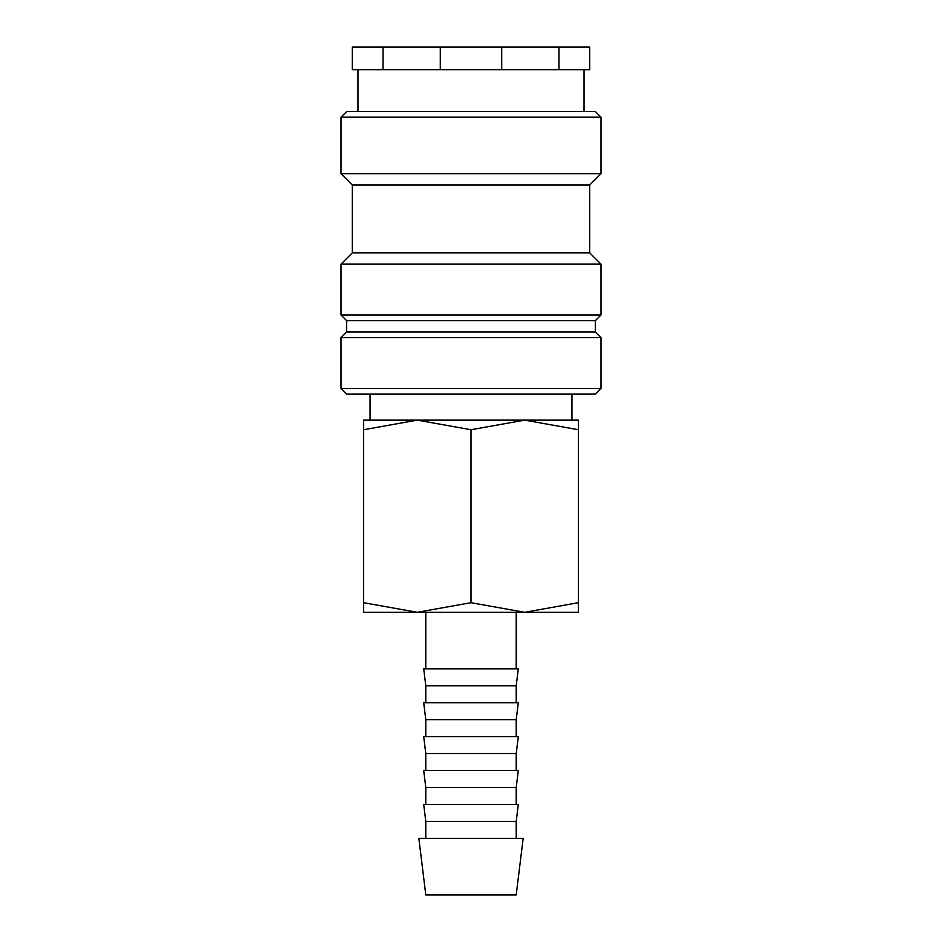 <?xml version="1.0" encoding="UTF-8"?>
<svg xmlns="http://www.w3.org/2000/svg" width="942" height="942" viewBox="0 0 942 942"><rect width="100%" height="100%" fill="white"/><g stroke="black" fill="none" stroke-linecap="round" stroke-linejoin="round"><path stroke-width="1.41" d="M471 388.481L341.004 388.481L346.656 394.133L595.344 394.133L600.996 388.481L471 388.481M595.344 331.961L346.656 331.961L346.656 320.657L595.344 320.657L595.344 331.961L600.996 337.613L341.004 337.613L341.004 388.481M589.692 252.833L352.308 252.833L352.308 185.009L589.692 185.009L589.692 252.833L600.996 264.137L600.996 315.005L341.004 315.005L346.656 320.657M600.996 264.137L341.004 264.137L341.004 315.005M600.996 117.185L341.004 117.185L346.656 111.533L595.344 111.533L600.996 117.185L600.996 173.705L341.004 173.705L352.308 185.009M578.388 420.132L524.694 420.132L578.388 429.729C578.388 416.882 578.388 416.882 578.388 429.74L578.388 602.703C578.388 615.55 578.388 615.55 578.388 602.692L524.694 612.3L471 602.703L417.306 612.3L363.612 602.703C363.612 615.55 363.612 615.55 363.612 602.692L363.612 429.729C363.612 416.882 363.612 416.882 363.612 429.74L417.306 420.132L471 429.729L524.694 420.132L363.612 420.132M578.388 612.3L363.612 612.3M471 838.38L418.849 838.38L425.784 894.9L516.216 894.9L523.151 838.38L471 838.38M425.784 821.424L423.7 804.468L518.3 804.468L516.216 821.424L425.784 821.424L425.784 838.38M425.784 787.512L423.7 770.556L518.3 770.556L516.216 787.512L425.784 787.512L425.784 804.468M425.784 753.6L423.7 736.644L518.3 736.644L516.216 753.6L425.784 753.6L425.784 770.556M425.784 719.688L423.7 702.732L518.3 702.732L516.216 719.688L425.784 719.688L425.784 736.644M425.784 685.776L423.7 668.82L518.3 668.82L516.216 685.776L425.784 685.776L425.784 702.732M501.709 47.1L558.983 47.1L558.983 69.708L501.709 69.708L501.709 47.1L440.291 47.1L440.291 69.708L383.017 69.708L383.017 47.1L440.291 47.1M501.709 69.708L440.291 69.708M383.017 47.1L352.308 47.1L352.308 69.708L383.017 69.708M558.983 69.708L589.692 69.708L589.692 47.1L558.983 47.1M471 429.729L471 602.703M346.656 331.961L341.004 337.613M352.308 252.833L341.004 264.137M341.004 117.185L341.004 173.705M370.053 394.133L370.053 420.132M425.784 612.3L425.784 668.82M357.96 69.708L357.96 111.533M584.04 69.708L584.04 111.533M516.216 612.3L516.216 668.82M516.216 685.776L516.216 702.732M516.216 719.688L516.216 736.644M516.216 753.6L516.216 770.556M516.216 787.512L516.216 804.468M516.216 821.424L516.216 838.38M571.947 394.133L571.947 420.132M589.692 185.009L600.996 173.705M595.344 320.657L600.996 315.005M600.996 337.613L600.996 388.481"/></g></svg>
